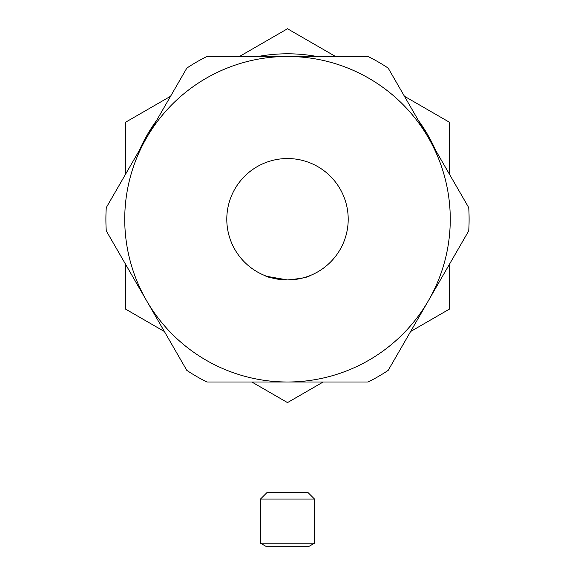 <?xml version="1.0" encoding="UTF-8"?>
<svg xmlns="http://www.w3.org/2000/svg" width="575" height="575" viewBox="0 0 575 575"><rect width="100%" height="100%" fill="white"/><g stroke="black" fill="none" stroke-linecap="round" stroke-linejoin="round"><path stroke-width="0.86" d="M266.951 276.367L287.5 279.946C301.041 278.58 308.466 277.172 309.76 275.72C308.444 277.172 301.027 278.58 287.5 279.946C273.959 278.58 266.541 277.172 265.24 275.72M265.24 382.001L368.058 382.001A181.599 181.599 0 0 0 388.175 370.386L468.733 230.855A181.599 181.599 0 0 0 468.733 207.632L388.175 68.102A181.599 181.599 0 0 0 368.058 56.487L206.943 56.487A181.599 181.599 0 0 0 186.825 68.102L106.267 207.632A181.599 181.599 0 0 0 106.267 230.855L186.825 370.386A181.599 181.599 0 0 0 206.943 382.001L287.5 382.001A162.754 162.754 0 0 0 428.454 137.863A162.754 162.754 0 0 0 146.546 137.863A162.754 162.754 0 0 0 287.5 382.001L265.24 382.001M287.5 158.542A60.706 60.706 0 0 0 226.794 219.24A60.706 60.706 0 0 0 287.5 279.946A60.706 60.706 0 0 0 348.206 219.24A60.706 60.706 0 0 0 287.5 158.542M316.904 56.487A161.877 161.877 0 0 0 258.096 56.487M335.541 56.487L287.5 28.75L239.459 56.487M156.659 120.355A161.877 161.877 0 0 0 139.531 150.018M435.469 150.018A161.877 161.877 0 0 0 418.341 120.355M170.567 96.262L125.623 122.209L125.623 174.117M449.377 174.117L449.377 122.209L404.433 96.262M410.615 331.516L449.377 309.134L449.377 264.371M251.828 382.001L287.5 402.593L323.172 382.001M125.623 264.371L125.623 309.134L164.385 331.516M260.518 499.035L314.482 499.035L307.733 492.293L267.267 492.293L260.518 499.035L260.518 543.21L314.482 543.21L309.221 546.25L265.779 546.25L260.518 543.21M314.482 499.035L314.482 543.21"/></g></svg>
